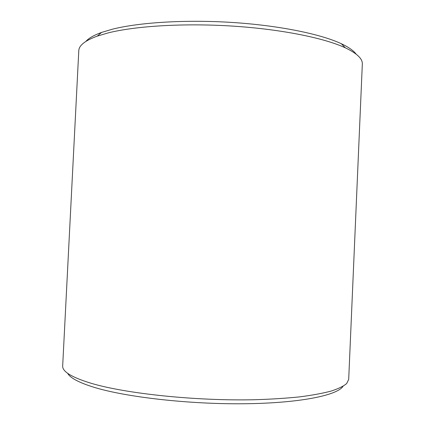 <?xml version="1.0" encoding="UTF-8"?>
<svg xmlns="http://www.w3.org/2000/svg" width="425" height="425" viewBox="0 0 425 425"><rect width="100%" height="100%" fill="white"/><g stroke="black" fill="none" stroke-linecap="round" stroke-linejoin="round"><path stroke-width="0.64" d="M85.892 41.395C88.708 38.186 93.936 35.201 101.57 32.433L112.354 29.213C139.198 22.397 185.879 19.465 232.597 22.483C279.321 25.516 320.902 34.101 341.365 43.738C348.702 47.212 353.621 50.681 356.129 54.14M78.79 50.713C78.933 45.443 85.096 40.577 97.272 36.114L108.354 32.852C135.957 25.957 184.344 22.992 232.815 26.111C281.292 29.245 324.328 38.027 345.291 47.807C357 53.401 362.674 58.825 362.323 64.085L348.697 379.408L346.688 383.52C343.549 386.208 338.348 388.732 331.075 391.101C322.607 393.332 312.163 395.255 299.747 396.865C286.301 398.252 271.416 399.208 255.096 399.718C196.159 401.136 125.248 393.608 90.727 383.159C71.543 377.241 62.193 371.493 62.677 365.92L78.79 50.713M67.655 373.304C70.189 377.984 79.093 382.686 94.371 387.398C126.267 397.163 189.189 404.372 244.433 403.75C299.763 403.16 337.243 395.362 343.049 386.293M101.57 32.433L97.272 36.114M341.365 43.738L345.291 47.807"/></g></svg>
